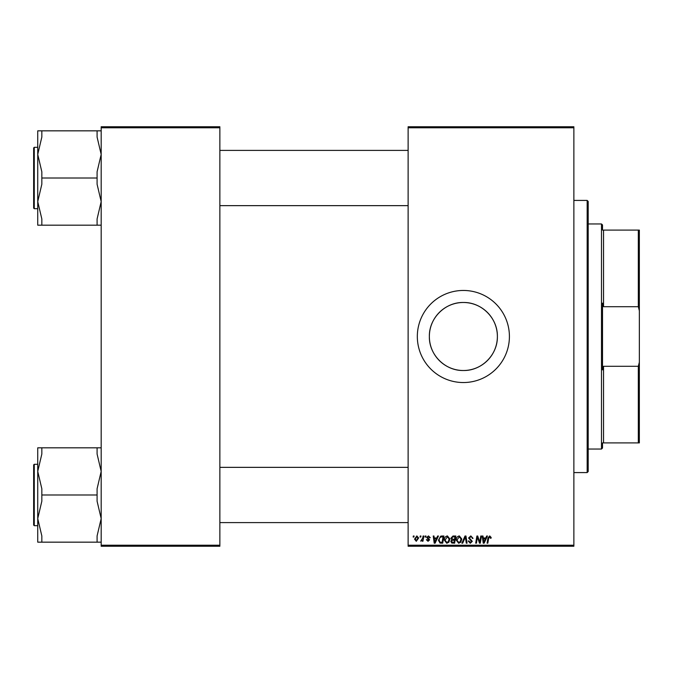 <?xml version="1.0" encoding="UTF-8"?>
<svg xmlns="http://www.w3.org/2000/svg" width="673" height="673" viewBox="0 0 673 673"><rect width="100%" height="100%" fill="white"/><g stroke="black" fill="none" stroke-linecap="round" stroke-linejoin="round"><path stroke-width="1.01" d="M497.381 336.5C497.759 354.772 481.658 370.899 463.377 370.512C445.122 370.899 428.97 354.814 429.357 336.5C428.962 318.22 445.122 302.101 463.352 302.488C481.658 302.101 497.759 318.228 497.381 336.5A34.012 34.012 0 0 1 463.369 370.512A34.012 34.012 0 0 1 429.357 336.5A34.012 34.012 0 0 1 463.369 302.488A34.012 34.012 0 0 1 497.381 336.5M417.327 336.5A46.042 46.042 0 0 0 463.369 382.542A46.042 46.042 0 0 0 509.411 336.5A46.042 46.042 0 0 0 463.369 290.458A46.042 46.042 0 0 0 417.327 336.5M573.867 546.24L408.124 546.24L408.124 545.223L573.867 545.223L573.867 546.24M573.867 127.777L408.124 127.777L408.124 126.76L573.867 126.76L573.867 545.223M425.235 536.011L425.975 536.011L425.824 537.037L425.058 537.037L425.235 536.011M420.213 536.011L420.953 536.011L420.802 537.037L420.036 537.037L420.213 536.011M447.427 535.918L449.884 539.014L448.899 542.186L446.779 543.271L444.298 540.082C444.289 537.803 445.333 536.415 447.427 535.918M437.643 536.011L438.443 536.011L435.12 543.178L434.211 543.178L433.227 536.011L433.976 536.011L434.22 537.963L436.76 537.963L437.643 536.011M452.963 536.011L455.84 536.011L454.628 543.178L451.802 543.052L450.809 541.437L451.802 539.687L450.91 538.24L452.963 536.011M465.009 536.011L465.96 536.011L467.062 543.178L466.305 543.178L465.371 537.037L462.688 543.178L461.888 543.178L465.009 536.011M491.181 537.5L491.113 538.156L490.365 538.249L489.666 536.76L488.691 538.106L487.832 543.178L487.075 543.178L487.959 537.929L489.717 535.918L491.181 537.5M480.758 536.011L481.506 536.011L480.286 543.178L479.496 543.178L477.451 537.096L476.45 543.178L475.693 543.178L476.905 536.011L477.695 536.011L479.756 542.076L480.758 536.011M408.124 127.777L408.124 545.223M486.655 536.011L487.462 536.011L484.139 543.178L483.231 543.178L482.247 536.011L482.995 536.011L483.239 537.963L485.78 537.963L486.655 536.011M470.822 535.918L473.043 538.341L472.303 538.434L472.11 537.374L470.772 536.76L469.325 537.954L472.303 541.37L470.292 543.271L468.206 541.033L468.946 540.957L470.318 542.43L471.554 541.412L468.576 538.021L470.822 535.918M459.331 535.918L461.787 539.014L460.812 542.186L458.683 543.271L456.21 540.082C456.193 537.803 457.236 536.415 459.331 535.918M430.257 537.685L429.517 537.87L428.449 536.574L427.464 537.374L429.61 539.83L428.045 541.311L426.354 539.729L427.094 539.637L428.078 540.663L428.861 539.948L426.724 537.424L428.482 535.918L430.257 537.685M441.808 536.011L443.928 536.011L442.716 543.178L440.024 543.086L438.443 540.242L440.664 536.188L441.808 536.011M416.856 535.918L418.631 537.996L416.276 541.311L414.534 539.14L416.856 535.918M423.081 536.011L423.839 536.011L422.955 541.218L422.198 541.218L422.392 540.141L420.675 541.126L422.703 538.097L423.081 536.011M413.331 536.011L414.072 536.011L413.92 537.037L413.155 537.037L413.331 536.011M219.861 546.24L101.177 546.24L101.177 545.223L219.861 545.223L219.861 546.24M219.861 127.777L101.177 127.777L101.177 126.76L219.861 126.76L219.861 545.223M101.177 127.777L101.177 545.223M484.383 540.924L485.368 538.804L483.34 538.804L483.786 542.388L484.383 540.924M460.223 541.639L461.047 538.98L459.272 536.76L456.95 540.158L458.708 542.43L460.223 541.639M454.014 542.337L454.393 540.108L451.97 540.402L451.558 541.403L452.736 542.337L454.014 542.337M454.536 539.266L454.94 536.852L452.811 536.886L451.65 538.257L452.954 539.266L454.536 539.266M435.364 540.924L436.356 538.804L434.321 538.804L434.766 542.388L435.364 540.924M442.111 542.337L443.036 536.852L442.077 536.852C440.108 537.037 439.141 538.181 439.183 540.284L440.083 542.219L442.111 542.337M448.319 541.639L449.135 538.98L447.368 536.76L445.046 540.158L446.796 542.43L448.319 541.639M416.309 540.663L417.883 538.072L416.856 536.574L415.283 539.14L416.309 540.663M587.167 200.419L588.194 201.446L588.194 471.554L587.167 472.581L587.167 200.419L573.867 200.419M101.177 130.84L41.835 130.84L41.835 137.048L37.738 154.428L37.738 201.606L41.835 184.217L41.835 171.808L37.738 154.428L37.738 147.32L34.264 147.32L34.264 208.706L37.738 208.706L37.738 201.606L37.738 225.186L41.835 225.186L41.835 218.986L37.738 201.606M34.264 208.706L33.65 208.092L33.65 147.934L34.264 147.32M97.089 130.84L97.089 137.048L101.177 154.428L97.089 171.808L97.089 178.017L41.835 178.017M97.089 178.017L97.089 184.217L101.177 201.606L97.089 218.986L97.089 225.186L41.835 225.186M97.089 225.186L101.177 225.186M41.835 130.84L37.738 130.84L37.738 154.428M101.177 447.814L97.089 447.814L97.089 454.014L101.177 471.394L97.089 488.783L97.089 501.192L101.177 518.572L97.089 535.952L97.089 542.16L41.835 542.16L41.835 535.952L37.738 518.572L41.835 501.192L41.835 488.783L37.738 471.394L41.835 454.014L41.835 447.814L37.738 447.814L37.738 471.394L37.738 464.294L34.264 464.294L34.264 525.68L33.65 525.066L33.65 464.908L34.264 464.294M34.264 525.68L37.738 525.68L37.738 518.572L37.738 542.16L41.835 542.16M97.089 447.814L41.835 447.814M97.089 494.983L41.835 494.983M97.089 542.16L101.177 542.16M37.738 471.394L37.738 518.572M602.52 442.91L603.538 442.91L602.52 442.91L602.52 448.025L601.494 449.042L588.194 449.042M602.52 230.09L603.538 230.09L602.52 230.09L602.52 224.975L601.494 223.958L588.194 223.958M638.324 230.09L639.35 230.09L639.35 310.758L638.324 306.703L638.324 230.09L603.538 230.09L603.538 306.703L602.52 303.111L602.52 369.889L603.538 366.297L603.538 442.91L638.324 442.91L638.324 366.297L639.35 362.242L639.35 442.91L638.324 442.91M601.494 449.042L601.494 223.958M603.538 366.297L638.324 366.297M639.35 310.758L639.35 362.242M603.538 306.703L638.324 306.703M587.167 472.581L573.867 472.581M408.124 150.39L219.861 150.39M408.124 205.644L219.861 205.644M219.861 522.61L408.124 522.61M219.861 467.356L408.124 467.356"/></g></svg>
